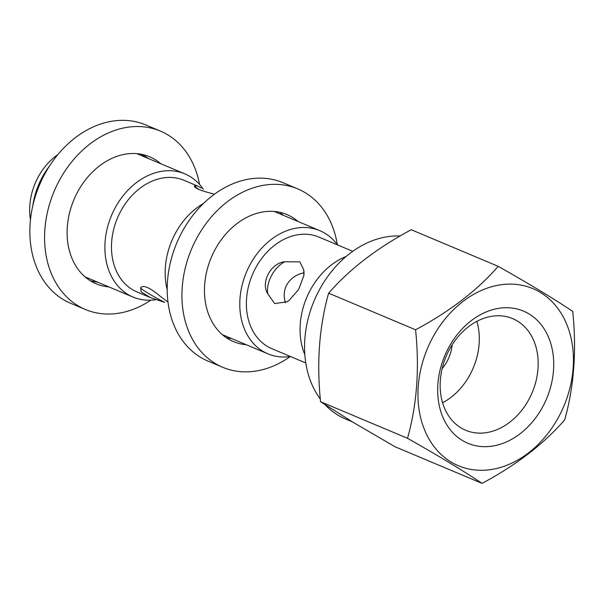 <?xml version="1.0" encoding="UTF-8"?>
<svg xmlns="http://www.w3.org/2000/svg" width="604" height="604" viewBox="0 0 604 604"><rect width="100%" height="100%" fill="white"/><g stroke="black" fill="none" stroke-linecap="round" stroke-linejoin="round"><path stroke-width="0.91" d="M279.312 212.2A68.916 53.122 -67.2 0 1 283.404 215.341M231.558 338.534A68.916 53.122 -67.2 0 1 226.447 337.795M290.26 356.549A96.761 74.579 -67.2 0 1 222.702 367.285L207.987 361.086A96.761 74.579 -67.2 0 1 176.783 242.967A96.761 74.579 -67.2 0 1 283.057 182.718L297.772 188.909A96.761 74.579 -67.2 0 1 305.254 192.721A96.761 74.579 -67.2 0 1 337.326 244.726M246.273 344.725A68.916 53.122 -67.2 0 1 233.499 341.615A68.916 53.122 -67.2 0 1 211.279 257.493A68.916 53.122 -67.2 0 1 286.976 214.579A68.916 53.122 -67.2 0 1 292.298 217.289A68.916 53.122 -67.2 0 1 298.119 221.532M222.702 367.285A96.761 74.579 -67.2 0 1 191.498 249.165A96.761 74.579 -67.2 0 1 297.772 188.909M352.253 421.811L345.337 418.897A96.761 74.579 -67.2 0 1 325.073 404.695M320.324 399.017A96.761 74.579 -67.2 0 1 317.07 294.329A96.761 74.579 -67.2 0 1 400.052 236.005M150.796 300.188A96.761 74.579 -67.2 0 1 85.345 309.474A96.761 74.579 -67.2 0 1 54.141 191.355A96.761 74.579 -67.2 0 1 160.415 131.098A96.761 74.579 -67.2 0 1 167.897 134.911A96.761 74.579 -67.2 0 1 199.531 184.394M85.345 309.474L70.63 303.276A96.761 74.579 -67.2 0 1 39.426 185.156A96.761 74.579 -67.2 0 1 145.7 124.907L160.415 131.098M108.916 286.915A68.916 53.122 -67.2 0 1 96.149 283.804A68.916 53.122 -67.2 0 1 73.922 199.682A68.916 53.122 -67.2 0 1 149.618 156.761A68.916 53.122 -67.2 0 1 154.941 159.479A68.916 53.122 -67.2 0 1 160.77 163.722M97.976 282.31L90.525 280.913M143.48 156.451L142.665 154.556L148.388 158.512M141.525 154.299L142.227 155.923M346.168 256.451A66.833 51.506 112.8 0 0 304.824 354.676M482.052 483.374L395.114 446.786L352.728 422.098L320.565 401.713C316.541 362.785 319.229 326.613 328.636 293.182C349.399 269.256 376.941 248.101 411.241 229.731L498.187 266.326C477.424 290.252 449.882 311.4 415.582 329.776C419.606 368.697 416.919 404.876 407.511 438.3C439.063 456.148 463.917 471.173 482.052 483.374C516.239 465.095 543.774 443.948 564.664 419.923C574.057 386.651 576.745 350.479 572.728 311.4C554.585 299.191 529.738 284.167 498.187 266.326M407.511 438.3L320.565 401.713M201.336 188.01L197.402 185.949L194.329 186.002M199.35 189.716A24.364 1.744 -152.2 0 1 194.428 185.957A24.364 1.744 -152.2 0 1 194.42 185.889C193.937 187.919 200.302 190.592 213.506 193.922M197.41 185.941L183.986 180.294A60.566 46.682 112.8 0 0 117.463 218.006A60.566 46.682 112.8 0 0 136.995 291.936L150.419 297.583L164.711 302.393A24.364 1.744 -152.2 0 1 147.92 293.114A24.364 1.744 -152.2 0 1 140.657 287.851L141.185 291.875L150.426 297.576M167.988 302.121L159.75 295.885C149.347 287.285 142.989 284.605 140.657 287.851L140.777 287.587M286.84 301.826L288.976 300.528L298.64 289.512L303.903 275.439L303.729 269.792L299.856 261.864L284.643 261.758C270.758 263.14 260.437 282.551 267.753 293.793L274.646 303.555L286.84 301.826A24.364 15.425 -58.8 0 0 289.278 300.316L288.976 300.528M303.827 275.968A24.364 15.425 -58.8 0 0 303.729 269.792M284.643 261.758A24.364 15.425 -58.8 0 0 271.43 275.771A24.364 15.425 -58.8 0 0 267.753 293.793M452.162 344.816A34.806 26.825 -67.2 0 1 442.113 368.704M476.866 321.343A60.566 46.682 -67.2 0 1 442.596 402.777M352.759 251.324L318.889 237.07A60.566 46.682 112.8 0 0 252.366 274.782A60.566 46.682 112.8 0 0 271.898 348.712L305.775 362.974M337.432 244.877A66.833 51.506 112.8 0 0 324.96 233.287A66.833 51.506 112.8 0 0 319.795 230.653A66.833 51.506 112.8 0 0 247.927 268.84A66.833 51.506 112.8 0 0 262.778 351.218A66.833 51.506 112.8 0 0 267.942 353.846A66.833 51.506 112.8 0 0 290.448 356.519M529.059 313.937A71.702 55.266 -67.2 0 1 520.157 433.702A71.702 55.266 -67.2 0 1 437.892 383.963A71.702 55.266 -67.2 0 1 529.059 313.937M451.014 461.962A96.066 74.043 112.8 0 0 568.734 392.426A96.066 74.043 112.8 0 0 502.588 284.552A96.066 74.043 112.8 0 0 422.672 361.97A96.066 74.043 112.8 0 0 451.014 461.962M57.878 154.586A55.576 42.839 112.8 0 0 30.464 219.728M203.51 203.442A66.833 51.506 112.8 0 0 167.202 289.709M49.513 166.017A66.833 51.506 112.8 0 0 32.79 205.753M415.582 329.776L328.636 293.182M517.341 321.011A60.566 46.682 -67.2 0 1 530.803 395.665A60.566 46.682 -67.2 0 1 465.669 430.267A60.566 46.682 -67.2 0 1 446.137 356.337A60.566 46.682 -67.2 0 1 512.66 318.625A60.566 46.682 -67.2 0 1 517.341 321.011M203.382 189.309A66.833 51.506 112.8 0 0 190.056 176.511A66.833 51.506 112.8 0 0 184.892 173.877A66.833 51.506 112.8 0 0 113.023 212.064A66.833 51.506 112.8 0 0 127.874 294.435A66.833 51.506 112.8 0 0 133.039 297.07A66.833 51.506 112.8 0 0 155.975 299.675M285.511 302.8C283.472 296.836 283.85 290.894 286.643 284.975C290.683 278.323 296.466 274.284 303.986 272.834M303.85 275.854L303.903 275.439M319.795 230.653L274.201 211.468M267.942 353.846L222.347 334.661M184.892 173.877L136.844 153.658M133.039 297.07L84.998 276.843"/></g></svg>
